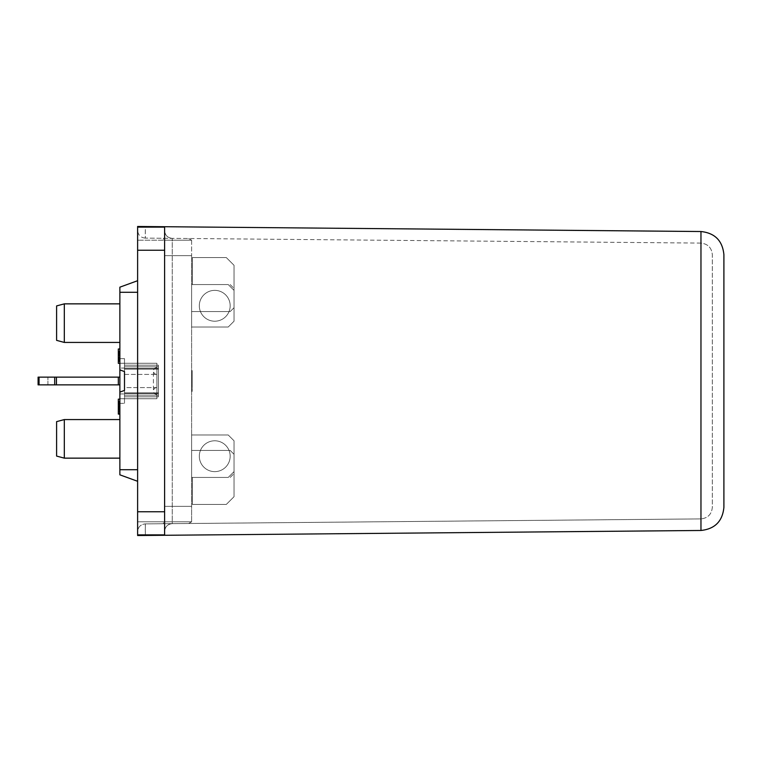 <?xml version="1.0" encoding="UTF-8"?>
<svg xmlns="http://www.w3.org/2000/svg" width="762" height="762" viewBox="0 0 762 762"><rect width="100%" height="100%" fill="white"/><g stroke="black" fill="none" stroke-linecap="round" stroke-linejoin="round"><path stroke-width="0.57" stroke-dasharray="3.81 2.86" d="M230.172 456.219A15.431 15.431 0 0 1 214.741 471.64A15.431 15.431 0 0 1 199.311 456.219A15.431 15.431 0 0 0 214.741 471.64A15.431 15.431 0 0 0 230.172 456.219A15.431 15.431 0 0 1 214.741 471.64A15.431 15.431 0 0 1 199.311 456.219A15.431 15.431 0 0 0 214.741 471.64A15.431 15.431 0 0 0 230.172 456.219A15.431 15.431 0 0 1 214.741 471.64A15.431 15.431 0 0 1 199.311 456.219A15.431 15.431 0 0 1 214.741 440.788A15.431 15.431 0 0 1 230.172 456.219A15.431 15.431 0 0 1 214.741 471.64A15.431 15.431 0 0 1 199.311 456.219A15.431 15.431 0 0 1 214.741 440.788A15.431 15.431 0 0 1 230.172 456.219A15.431 15.431 0 0 1 214.741 471.64A15.431 15.431 0 0 1 199.311 456.219A15.431 15.431 0 0 1 214.741 440.788A15.431 15.431 0 0 1 230.172 456.219A15.431 15.431 0 0 1 214.741 471.64A15.431 15.431 0 0 1 199.311 456.219A15.431 15.431 0 0 1 214.741 440.788A15.431 15.431 0 0 1 230.172 456.219A15.431 15.431 0 0 0 214.741 440.788A15.431 15.431 0 0 0 199.311 456.219A15.431 15.431 0 0 1 214.741 440.788A15.431 15.431 0 0 1 230.172 456.219A15.431 15.431 0 0 0 214.741 440.788A15.431 15.431 0 0 0 199.311 456.219A15.431 15.431 0 0 1 214.741 440.788A15.431 15.431 0 0 1 230.172 456.219M230.172 305.781A15.431 15.431 0 0 0 214.741 290.36A15.431 15.431 0 0 0 199.311 305.781A15.431 15.431 0 0 1 214.741 290.36A15.431 15.431 0 0 1 230.172 305.781A15.431 15.431 0 0 0 214.741 290.36A15.431 15.431 0 0 0 199.311 305.781A15.431 15.431 0 0 1 214.741 290.36A15.431 15.431 0 0 1 230.172 305.781A15.431 15.431 0 0 0 214.741 290.36A15.431 15.431 0 0 0 199.311 305.781A15.431 15.431 0 0 0 214.741 321.212A15.431 15.431 0 0 0 230.172 305.781A15.431 15.431 0 0 0 214.741 290.36A15.431 15.431 0 0 0 199.311 305.781A15.431 15.431 0 0 0 214.741 321.212A15.431 15.431 0 0 0 230.172 305.781A15.431 15.431 0 0 0 214.741 290.36A15.431 15.431 0 0 0 199.311 305.781A15.431 15.431 0 0 0 214.741 321.212A15.431 15.431 0 0 0 230.172 305.781A15.431 15.431 0 0 0 214.741 290.36A15.431 15.431 0 0 0 199.311 305.781A15.431 15.431 0 0 0 214.741 321.212A15.431 15.431 0 0 0 230.172 305.781A15.431 15.431 0 0 1 214.741 321.212A15.431 15.431 0 0 1 199.311 305.781A15.431 15.431 0 0 0 214.741 321.212A15.431 15.431 0 0 0 230.172 305.781A15.431 15.431 0 0 1 214.741 321.212A15.431 15.431 0 0 1 199.311 305.781A15.431 15.431 0 0 0 214.741 321.212A15.431 15.431 0 0 0 230.172 305.781M156.896 380.876L156.896 387.553L156.896 380.876M156.896 381.267L156.896 367.503L156.896 381.267M191.614 370.589L191.614 391.411L191.614 370.589L192.157 370.589L192.157 391.411L192.157 370.589M191.614 374.447L191.614 387.553L191.614 374.447L192.157 374.447L192.157 387.553L192.157 374.447M145.332 534.895L145.332 523.885L700.859 518.903L145.256 523.885L145.332 535.457L700.964 530.476L700.964 231.524L145.332 226.543L145.332 238.115L172.26 238.354L145.256 238.115L145.332 227.105M700.859 243.097L172.26 238.354L700.859 243.097C707.822 243.84 711.641 247.698 712.327 254.66L712.327 507.34C711.641 514.302 707.822 518.16 700.859 518.903C707.822 518.16 711.641 514.302 712.327 507.34L712.327 254.66C711.641 247.698 707.822 243.84 700.859 243.097L700.859 518.903L700.859 243.097M163.459 238.277L188.652 238.506L163.459 238.277L163.459 240.211L163.459 238.277M163.459 523.723L188.652 523.494L163.459 523.723L163.459 521.789L163.459 523.723M172.26 523.646C167.621 524.142 165.068 526.713 164.611 531.362L164.611 230.638C165.068 235.287 167.621 237.858 172.26 238.354C167.621 237.858 165.068 235.287 164.611 230.638A7.715 7.715 0 0 0 172.26 238.354A7.715 7.715 0 0 1 164.611 230.638L164.611 531.362C165.068 526.713 167.621 524.142 172.26 523.646A7.715 7.715 0 0 0 164.611 531.362A7.715 7.715 0 0 1 172.26 523.646L172.26 238.354L172.26 523.646M164.611 226.714L164.611 535.286M164.611 534.895L137.617 534.895L137.617 521.789L164.611 521.789L164.611 531.362L164.611 521.789L137.617 521.789L137.617 534.895L164.611 534.895L164.611 531.362L164.611 534.895L137.617 534.895L137.617 531.6C138.074 526.961 140.618 524.389 145.256 523.885C140.618 524.389 138.074 526.961 137.617 531.6L137.617 227.105L137.617 230.4L137.617 227.105L164.611 227.105L137.617 227.105L137.617 240.211L164.611 240.211L164.611 230.638L164.611 240.211L137.617 240.211L137.617 227.105L164.611 227.105M145.256 238.115C140.618 237.611 138.074 235.039 137.617 230.4C138.074 235.039 140.618 237.611 145.256 238.115M723.9 254.66L723.9 507.34M191.614 240.211L188.652 238.506L191.614 240.211L191.614 255.641L191.614 240.211L163.459 240.211L191.614 240.211L164.611 240.211L164.611 255.641L164.611 240.211L191.614 240.211M191.614 521.789L188.652 523.494L191.614 521.789L191.614 255.641L191.614 521.789L163.459 521.789L191.614 521.789L164.611 521.789L164.611 255.641L164.611 521.789L191.614 521.789M192.157 387.553L191.614 387.553M137.617 481.289L137.617 280.711L137.617 481.289L119.872 474.831L119.872 392.097L119.872 403.374L119.872 392.097L124.501 390.411L124.501 358.626L119.872 358.626L124.501 358.626L124.501 368.065L119.872 368.065L124.501 368.065L124.501 374.418L124.501 358.626L119.872 358.626L124.501 358.626L124.501 371.589L119.872 369.903L119.872 358.626L119.872 398.745L156.896 398.745L156.896 374.418L124.501 374.418L124.501 368.465L124.501 395.164L158.439 395.164L158.439 396.812L158.439 392.868L158.439 396.812L158.439 392.868L158.439 395.164L124.501 395.164L124.501 392.868L124.501 393.535L158.439 393.535L158.439 368.465L158.439 393.535L158.439 368.465L158.439 393.535L124.501 393.535L124.501 387.582L156.896 387.582L156.896 398.745L156.896 363.255L156.896 387.582L124.501 387.582L124.501 393.935L124.501 387.582M191.614 477.431L191.614 434.997L191.614 477.431L191.614 434.997L191.614 477.431L191.614 434.997L191.614 477.431L191.614 434.997L191.614 477.431L191.614 450.428L191.614 477.431L191.614 450.428L191.614 477.431L191.614 450.428L191.614 477.431L230.172 477.431L234.029 473.573L234.029 454.285L230.172 450.428L191.614 450.428L230.172 450.428L234.029 454.285L234.029 473.573L230.172 477.431L191.614 477.431L192.367 477.431L192.367 504.425L192.367 477.431L191.614 477.431L192.367 477.431L192.367 504.425L192.367 477.431L191.614 477.431L228.238 477.431L191.614 477.431L228.238 477.431L234.029 471.64L228.238 477.431L191.614 477.431L228.238 477.431L234.029 471.64L234.029 440.788L234.029 471.64L228.238 477.431L191.614 477.431L228.238 477.431L234.029 471.64L234.029 440.788L228.238 434.997L191.614 434.997L228.238 434.997L234.029 440.788L234.029 471.64L228.238 477.431L191.614 477.431M191.614 284.569L191.614 327.003L191.614 284.569L191.614 327.003L191.614 284.569L191.614 327.003L191.614 284.569L191.614 327.003L191.614 284.569L191.614 311.572L191.614 284.569L191.614 311.572L191.614 284.569L191.614 311.572L191.614 284.569L230.172 284.569L234.029 288.427L234.029 307.715L230.172 311.572L191.614 311.572L230.172 311.572L234.029 307.715L234.029 288.427L230.172 284.569L191.614 284.569L192.367 284.569L192.367 257.575L192.367 284.569L191.614 284.569L192.367 284.569L192.367 257.575L192.367 284.569L191.614 284.569L228.238 284.569L191.614 284.569L228.238 284.569L234.029 290.36L228.238 284.569L191.614 284.569L228.238 284.569L234.029 290.36L234.029 321.212L234.029 290.36L228.238 284.569L191.614 284.569L228.238 284.569L234.029 290.36L234.029 321.212L228.238 327.003L191.614 327.003L228.238 327.003L234.029 321.212L234.029 290.36L228.238 284.569L191.614 284.569M119.872 377.142L119.872 384.858L119.872 377.142L119.872 384.858L119.872 377.142L38.1 377.142L47.93 377.142L38.1 377.142L38.1 384.858L38.1 377.142L38.1 384.858L47.93 384.858L38.1 384.858L39.053 384.858L39.053 377.142M124.501 374.418L156.896 374.418L156.896 363.255L119.872 363.255L156.896 363.255L156.896 398.745L119.872 398.745L119.872 392.097M119.872 369.903L119.872 287.169L137.617 280.711M119.872 407.213L119.872 402.041L119.872 407.213L118.329 407.213L118.329 402.041L118.329 407.213M119.872 351.387L119.872 354.644L119.872 351.387M119.872 355.321L119.872 359.445L119.872 352.549L119.872 357.873L119.872 355.321L118.329 355.321L118.329 358.007L118.329 352.111L118.329 359.445L118.329 355.321M119.872 360.074L119.872 363.331L119.872 360.074M119.872 348.996L118.329 348.996L119.872 348.996L118.329 348.996L118.329 358.34L118.329 353.044L119.872 353.035L118.329 353.035L118.329 359.702L118.329 352.358L119.872 352.358L119.872 359.702L119.872 352.358L118.329 352.358L118.329 363.331L119.872 363.331M119.872 401.536L119.872 404.784L119.872 399.145L119.872 404.784L119.872 399.145L119.872 401.536L118.329 401.536L118.329 409.842L118.329 406.07L119.872 406.07L119.872 409.842L119.872 406.07M119.872 353.111L119.872 359.616L119.872 353.111L118.329 353.111L119.872 353.111M119.872 407.156L118.329 407.156L119.872 407.146L119.872 414.052L119.872 406.918L119.872 411.994L119.872 407.156L118.329 407.146L118.329 414.052L119.872 414.052M119.872 408.889L119.872 402.384L119.872 408.889L118.329 408.889L118.329 402.384L118.329 408.889L119.872 408.889M119.872 414.118L119.872 406.718L119.872 414.118M119.872 352.339L119.872 359.369L119.872 352.339L118.329 352.339L118.329 359.369L118.329 352.339L119.872 352.339M119.872 419.567L119.872 458.143L119.872 419.567L119.872 458.143L119.872 419.567L119.872 458.143L119.872 419.567L119.872 458.143L119.872 419.567L119.872 458.143L119.872 419.567L119.872 458.143L119.872 419.567L119.872 458.143L119.872 419.567L64.313 419.567L64.313 458.143L119.872 458.143L64.313 458.143L64.313 419.567L119.872 419.567L64.313 419.567L56.598 421.643L64.313 419.567L64.313 458.143L56.598 456.076L56.598 421.643L56.598 456.076L64.313 458.143L119.872 458.143L64.313 458.143L64.313 419.567L119.872 419.567L64.313 419.567L56.598 421.643L64.313 419.567L64.313 458.143L56.598 456.076L56.598 421.643L56.598 456.076L64.313 458.143L119.872 458.143L64.313 458.143L64.313 419.567L119.872 419.567A9.258 9.258 0 0 1 119.653 419.567L64.313 419.567L56.598 421.643L64.313 419.567L64.313 458.143L56.598 456.076L56.598 421.643L56.598 456.076L64.313 458.143L119.653 458.143A9.258 9.258 0 0 1 119.872 458.143A9.258 9.258 0 0 0 119.653 458.143L64.313 458.143L64.313 419.567L119.653 419.567A9.258 9.258 0 0 0 119.872 419.567A9.258 9.258 0 0 1 119.653 419.567L64.313 419.567L56.598 421.643L56.598 456.076L64.313 458.143L56.598 456.076L56.598 421.643L64.313 419.567L64.313 458.143L119.653 458.143A9.258 9.258 0 0 1 119.872 458.143A9.258 9.258 0 0 0 119.653 458.143L64.313 458.143L64.313 419.567L119.653 419.567A9.258 9.258 0 0 0 119.872 419.567A9.258 9.258 0 0 1 119.653 419.567L64.313 419.567L56.598 421.643L56.598 456.076L64.313 458.143L56.598 456.076L56.598 421.643L64.313 419.567L64.313 458.143L119.653 458.143A9.258 9.258 0 0 1 119.872 458.143A9.258 9.258 0 0 0 119.653 458.143L64.313 458.143L64.313 419.567L119.653 419.567A9.258 9.258 0 0 0 119.872 419.567A9.258 9.258 0 0 1 119.653 419.567L64.313 419.567L56.598 421.643L56.598 456.076L64.313 458.143L56.598 456.076L56.598 421.643L64.313 419.567L64.313 458.143L119.653 458.143A9.258 9.258 0 0 1 119.872 458.143M119.872 342.433L119.872 303.857L119.872 342.433L119.872 303.857L119.872 342.433L119.872 303.857L119.872 342.433L119.872 303.857L119.872 342.433L119.872 303.857L119.872 342.433L119.872 303.857L119.872 342.433L119.872 303.857L119.872 342.433L64.313 342.433L64.313 303.857L119.872 303.857L64.313 303.857L64.313 342.433L119.872 342.433L64.313 342.433L56.598 340.357L64.313 342.433L64.313 303.857L56.598 305.924L56.598 340.357L56.598 305.924L64.313 303.857L119.872 303.857L64.313 303.857L64.313 342.433L119.872 342.433L64.313 342.433L56.598 340.357L64.313 342.433L64.313 303.857L56.598 305.924L56.598 340.357L56.598 305.924L64.313 303.857L119.872 303.857L64.313 303.857L64.313 342.433L119.872 342.433A9.258 9.258 0 0 0 119.653 342.433L64.313 342.433L56.598 340.357L64.313 342.433L64.313 303.857L56.598 305.924L56.598 340.357L56.598 305.924L64.313 303.857L119.653 303.857A9.258 9.258 0 0 0 119.872 303.857A9.258 9.258 0 0 1 119.653 303.857L64.313 303.857L64.313 342.433L119.653 342.433A9.258 9.258 0 0 1 119.872 342.433A9.258 9.258 0 0 0 119.653 342.433A9.258 9.258 0 0 1 119.872 342.433A9.258 9.258 0 0 0 119.653 342.433L64.313 342.433L56.598 340.357L56.598 305.924L64.313 303.857L56.598 305.924L56.598 340.357L64.313 342.433L119.653 342.433A9.258 9.258 0 0 1 119.872 342.433A9.258 9.258 0 0 0 119.653 342.433L64.313 342.433L64.313 303.857L64.313 342.433L119.653 342.433L64.313 342.433L56.598 340.357L56.598 305.924L64.313 303.857L56.598 305.924L56.598 340.357L64.313 342.433L64.313 303.857L119.653 303.857L64.313 303.857L64.313 342.433L56.598 340.357L56.598 305.924L64.313 303.857L56.598 305.924L56.598 340.357L64.313 342.433L64.313 303.857L119.653 303.857A9.258 9.258 0 0 0 119.872 303.857A9.258 9.258 0 0 1 119.653 303.857L64.313 303.857L56.598 305.924L56.598 340.357L64.313 342.433M119.872 384.858L47.93 384.858L119.872 384.858L118.329 384.858L118.329 377.142M118.329 384.858L39.053 384.858M230.172 311.572L191.614 311.572L230.172 311.572L234.029 307.715L230.172 311.572L191.614 311.572L230.172 311.572L234.029 307.715L234.029 265.29L226.314 257.575L192.367 257.575L226.314 257.575L234.029 265.29L234.029 307.715L230.172 311.572M230.172 450.428L191.614 450.428L230.172 450.428L234.029 454.285L230.172 450.428L191.614 450.428L230.172 450.428L234.029 454.285L234.029 496.71L226.314 504.425L192.367 504.425L226.314 504.425L234.029 496.71L234.029 454.285L230.172 450.428M226.314 504.425L192.367 504.425L226.314 504.425L234.029 496.71L226.314 504.425M234.029 496.71L234.029 454.285L234.029 496.71M226.314 257.575L192.367 257.575L226.314 257.575L234.029 265.29L226.314 257.575M234.029 265.29L234.029 307.715L234.029 265.29M191.614 327.003L228.238 327.003L191.614 327.003L228.238 327.003L234.029 321.212L228.238 327.003L191.614 327.003L228.238 327.003L234.029 321.212L234.029 290.36L234.029 321.212L228.238 327.003L191.614 327.003M191.614 434.997L228.238 434.997L191.614 434.997L228.238 434.997L234.029 440.788L228.238 434.997L191.614 434.997L228.238 434.997L234.029 440.788L234.029 471.64L234.029 440.788L228.238 434.997L191.614 434.997M119.872 303.857A9.258 9.258 0 0 1 119.653 303.857A9.258 9.258 0 0 0 119.872 303.857A9.258 9.258 0 0 1 119.653 303.857L64.313 303.857M234.029 290.36L228.238 284.569L234.029 290.36L234.029 321.212L234.029 290.36M228.238 327.003L234.029 321.212L228.238 327.003M234.029 471.64L228.238 477.431L234.029 471.64L234.029 440.788L234.029 471.64M228.238 434.997L234.029 440.788L228.238 434.997M64.313 419.567L56.598 421.643L56.598 456.076L64.313 458.143M118.329 406.718L118.329 414.118L118.329 406.718M119.872 408.642L118.329 408.632M119.872 410.023L118.329 410.013M119.872 402.041L118.329 402.041L119.872 402.041M119.872 352.587L118.329 352.549M119.872 354.644L118.329 354.644M119.872 351.101L118.329 351.101L119.872 351.101M119.872 357.216L118.329 357.216M119.872 357.873L118.329 357.873M119.872 357.283L118.329 357.283M119.872 353.911L118.329 353.911L119.872 353.892M119.872 352.663L118.329 352.654M119.872 359.445L118.329 359.445M119.872 354.52L118.329 354.52L119.872 354.52M119.872 359.378L118.329 359.369M118.329 357.683L118.329 359.778L118.329 357.683L119.872 357.683M119.872 361.274L118.329 361.274M119.872 359.778L118.329 359.778L119.872 359.778M119.872 358.33L118.329 358.35M119.872 353.044L118.329 353.044M119.872 354.692L118.329 354.701M119.872 359.702L118.329 359.702L119.872 359.702M119.872 399.145L118.329 399.145L119.872 399.145L118.329 399.145L118.329 401.241L119.872 401.241L118.329 401.241L118.329 399.145L119.872 399.145L118.329 399.145L119.872 399.145L118.329 399.145L118.329 404.784L118.329 401.536M119.872 402.736L118.329 402.736M119.872 404.784L118.329 404.784M119.872 353.187L118.329 353.187L119.872 353.197M119.872 359.616L118.329 359.616M119.872 352.111L118.329 352.111M119.872 353.368L118.329 353.368M119.872 358.007L118.329 358.007M119.872 412.975L118.329 412.975M119.872 411.423L118.329 411.423L119.872 411.423M119.872 408.365L118.329 408.365L119.872 408.365M119.872 406.918L118.329 406.918M119.872 411.994L118.329 411.994M119.872 407.241L118.329 407.241M119.872 409.546L118.329 409.546M119.872 402.584L118.329 402.584M119.872 404.26L118.329 404.26L119.872 404.26M119.872 402.298L118.329 402.298M119.872 409.842L118.329 409.842M119.872 407.784L118.329 407.784L119.872 407.784M119.872 401.241L118.329 401.241L119.872 401.241M119.872 408.823L118.329 408.823L119.872 408.803M119.872 402.384L118.329 402.384M119.872 403.66L118.329 403.66L119.872 403.65M119.872 409.889L118.329 409.889M119.872 403.984L118.329 403.984M119.872 358.559L118.329 358.559M119.872 357.007L118.329 357.007L119.872 357.007M119.872 359.15L118.329 359.15M119.872 358.111L118.329 358.111M119.872 352.749L118.329 352.749M119.872 357.568L118.329 357.568M119.872 357.797L118.329 357.797M119.872 357.159L118.329 357.159M119.872 352.454L118.329 352.454M124.501 368.465L158.439 368.465L158.439 369.132L158.439 366.836L158.439 369.132L158.439 368.465L124.501 368.465L124.501 366.836L124.501 369.132L124.501 366.836L158.439 366.836L158.439 365.188L158.439 369.132L158.439 366.836L124.501 366.836L124.501 365.188L124.501 371.589L124.501 368.465L158.439 368.465L124.501 368.465M119.872 393.935L124.501 393.935L119.872 393.935M119.872 403.374L124.501 403.374L124.501 390.411L124.501 403.374L119.872 403.374M124.501 393.535L158.439 393.535L124.501 393.535M124.501 395.164L158.439 395.164L124.501 395.164M124.501 366.836L158.439 366.836L124.501 366.836M47.93 384.858L47.93 377.142L47.93 384.858M56.445 384.858L56.445 377.142M54.702 384.858L54.702 377.142M119.872 355.606L118.329 355.606L119.872 355.597M119.872 355.578L118.329 355.549M119.872 358.426L118.329 358.426M119.872 358.254L118.329 358.254M119.872 354.425L118.329 354.425M119.872 358.359L118.329 358.359M119.872 354.635L118.329 354.635M119.872 409.708L118.329 409.708M119.872 403.298L118.329 403.298M119.872 407.575L118.329 407.575M119.872 406.213L118.329 406.213M119.872 406.394L118.329 406.394M119.872 407.365L118.329 407.365M119.872 410.423L118.329 410.423L119.872 410.423M119.872 355.502L118.329 355.502M119.872 355.673L118.329 355.673M119.872 356.959L118.329 356.959M119.872 355.216L118.329 355.216M119.872 355.359L118.329 355.359M119.872 357.102L118.329 357.102M119.872 355.406L118.329 355.406M137.617 250.241L164.611 250.241M137.617 511.759L164.611 511.759M164.611 506.359L191.614 506.359L164.611 506.359M164.611 255.641L191.614 255.641L164.611 255.641M137.617 469.716L119.872 469.716M137.617 292.284L119.872 292.284M156.896 394.497C154.829 394.335 153.676 393.173 153.429 391.03L153.429 370.97C153.676 373.123 154.829 374.275 156.896 374.447M156.896 387.553C154.829 387.725 153.676 388.877 153.429 391.03L153.429 370.97C153.676 368.827 154.829 367.665 156.896 367.503M192.157 391.411L191.614 391.411M124.501 392.868L158.439 392.868L124.501 392.868M124.501 369.132L158.439 369.132L124.501 369.132M124.501 365.188L158.439 365.188L124.501 365.188M124.501 396.812L158.439 396.812L124.501 396.812"/><path stroke-width="1.14" d="M145.332 227.105L145.332 226.543L137.617 226.476L700.964 231.524L700.964 530.476C714.889 528.98 722.528 521.265 723.9 507.34C722.528 521.265 714.889 528.98 700.964 530.476L137.617 535.524L145.332 535.457L145.332 534.895M164.611 226.714L164.611 535.286M164.611 534.895L137.617 534.895L137.617 226.476L137.617 227.105L164.611 227.105M700.964 231.524C714.889 233.02 722.528 240.735 723.9 254.66C722.528 240.735 714.889 233.02 700.964 231.524M723.9 254.66L723.9 507.34M39.053 377.142L38.1 377.142L38.1 384.858L118.329 384.858L118.329 377.142L39.053 377.142L39.053 384.858M119.872 377.142L118.329 377.142M124.501 374.418L124.501 390.411L119.872 392.097L119.872 474.831L137.617 481.289M119.872 392.097L119.872 369.903L124.501 371.589L124.501 387.582M137.617 280.711L119.872 287.169L119.872 369.903M119.872 384.858L118.329 384.858M119.872 342.433A9.258 9.258 0 0 0 119.653 342.433L64.313 342.433L64.313 303.857L119.653 303.857A9.258 9.258 0 0 0 119.872 303.857M64.313 342.433L56.598 340.357L56.598 305.924L64.313 303.857M119.872 458.143A9.258 9.258 0 0 0 119.653 458.143L64.313 458.143L64.313 419.567L119.653 419.567A9.258 9.258 0 0 0 119.872 419.567M64.313 458.143L56.598 456.076L56.598 421.643L64.313 419.567M119.872 414.118L118.329 414.118L118.329 399.145L119.872 399.145M118.329 358.359L118.329 348.996L119.872 348.996M119.872 352.587L118.329 352.587M119.872 351.387L118.329 351.387M119.872 354.644L118.329 354.644M119.872 363.331L118.329 363.331L118.329 357.683L119.872 357.683M119.872 361.274L118.329 361.274M119.872 360.074L118.329 360.074M119.872 402.736L118.329 402.736M119.872 401.536L118.329 401.536M119.872 404.784L118.329 404.784M119.872 407.156L118.329 407.156M119.872 413.575L118.329 413.575M119.872 414.052L118.329 414.052M119.872 406.918L118.329 406.918M119.872 406.718L118.329 406.718M54.702 384.858L54.702 377.142M56.445 384.858L56.445 377.142M119.872 355.787L118.329 355.787M119.872 410.118L118.329 410.118M119.872 406.07L118.329 406.07M137.617 250.241L164.611 250.241M137.617 511.759L164.611 511.759M137.617 469.716L119.872 469.716M137.617 292.284L119.872 292.284"/></g></svg>
